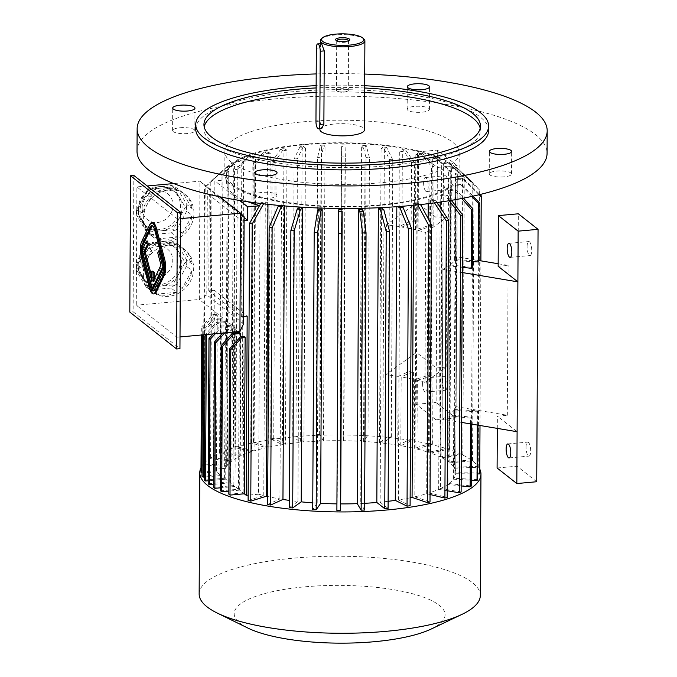 <?xml version="1.0" encoding="UTF-8"?>
<svg xmlns="http://www.w3.org/2000/svg" width="677" height="677" viewBox="0 0 677 677"><rect width="100%" height="100%" fill="white"/><g stroke="black" fill="none" stroke-linecap="round" stroke-linejoin="round"><path stroke-width="0.51" stroke-dasharray="3.38 2.54" d="M199.148 594.017A140.588 38.513 -179.7 0 1 339.939 556.24A140.588 38.513 -179.7 0 1 480.323 595.489M201.001 467.689A140.588 38.513 -179.7 0 1 293.936 436.851A140.588 38.513 -179.7 0 1 479.807 469.195M247.841 628.036A105.443 28.883 -179.7 0 1 240.107 623.322A105.443 28.883 -179.7 0 1 349.146 585.546A105.443 28.883 -179.7 0 1 431.274 628.992M142.492 249.339A8.784 2.801 -95.2 0 0 142.602 252.064M153.704 290.78A8.784 2.801 -95.2 0 0 154.271 290.907A8.784 2.801 -95.2 0 0 155.49 289.748L163.826 272.306A8.784 2.801 -95.2 0 0 163.893 260.357L155.803 229.994A8.784 2.801 -95.2 0 0 152.926 225.602A8.784 2.801 -95.2 0 0 152.393 225.822M152.85 271.147L152.799 280.447L151.716 276.368M159.823 250.752L158.85 252.783L162.082 264.935L154.153 281.514L154.17 279.271M163.606 267.263L163.995 266.442L163.487 264.538M147.51 241.054L143.202 250.058L153.442 288.529M152.663 222.682A11.712 3.74 -95.2 0 0 151.03 224.222L142.695 241.664A11.712 3.74 -95.2 0 0 142.61 257.598L150.692 287.962A11.712 3.74 -95.2 0 0 154.534 293.818M504.06 176.849A11.128 3.046 -179.7 0 1 489.877 174.911A11.128 3.046 -179.7 0 1 489.251 173.896A11.128 3.046 -179.7 0 1 500.396 170.909A11.128 3.046 -179.7 0 1 511.516 174.014A11.128 3.046 -179.7 0 1 504.06 176.849M428.803 108.337A11.128 3.046 -179.7 0 1 429.43 109.352A11.128 3.046 -179.7 0 1 421.974 112.196A11.128 3.046 -179.7 0 1 407.165 109.242A11.128 3.046 -179.7 0 1 416.44 106.281A11.128 3.046 -179.7 0 1 428.803 108.337M180.04 127.75A11.128 3.046 -179.7 0 1 194.223 129.688A11.128 3.046 -179.7 0 1 194.849 130.703A11.128 3.046 -179.7 0 1 183.704 133.699A11.128 3.046 -179.7 0 1 172.593 130.593A11.128 3.046 -179.7 0 1 180.04 127.75M364.649 88.002A138.243 37.87 0.3 0 0 316.125 87.942M204.183 126.794A138.243 37.87 0.3 0 0 203.921 129.045A138.243 37.87 0.3 0 0 341.97 167.634A138.243 37.87 0.3 0 0 480.416 130.492A138.243 37.87 0.3 0 0 480.179 128.232M364.624 92.504A138.243 37.87 0.3 0 0 316.108 92.444M364.658 85.725A146.444 40.121 0.3 0 0 316.142 85.657M195.721 129.002A146.444 40.121 -179.7 0 1 342.376 89.652A146.444 40.121 -179.7 0 1 488.616 130.534M319.908 129.645A22.256 6.101 -179.7 0 1 334.819 123.976A22.256 6.101 -179.7 0 1 364.429 129.882M347.961 89.821A5.924 1.625 -179.7 0 1 348.291 90.363A5.924 1.625 -179.7 0 1 346.666 91.471A5.924 1.625 -179.7 0 1 338.068 91.42A5.924 1.625 -179.7 0 1 336.791 90.836A5.924 1.625 -179.7 0 1 336.452 90.303A5.924 1.625 -179.7 0 1 341.386 88.729A5.924 1.625 -179.7 0 1 347.961 89.821M321.304 38.902A22.256 6.101 -179.7 0 1 342.664 34.654A22.256 6.101 -179.7 0 1 363.981 39.131M321.118 43.59L320.399 47.839L320.009 121.073L321.177 128.3L321.795 128.495M336.723 40.671A5.924 1.625 0.3 0 0 336.714 40.722A5.924 1.625 0.3 0 0 336.96 41.187A5.924 1.625 0.3 0 0 342.63 42.372A5.924 1.625 0.3 0 0 348.308 41.246A5.924 1.625 0.3 0 0 348.553 40.781A5.924 1.625 0.3 0 0 348.553 40.73M316.201 73.928A205.029 56.166 -179.7 0 1 364.717 74.055M137.025 151.225A205.029 56.166 -179.7 0 1 274.337 98.96A205.029 56.166 -179.7 0 1 547.075 153.374M255.297 196.262A11.128 3.046 -179.7 0 1 254.679 195.247A11.128 3.046 -179.7 0 1 262.126 192.412A11.128 3.046 -179.7 0 1 276.935 195.365A11.128 3.046 -179.7 0 1 267.66 198.319A11.128 3.046 -179.7 0 1 255.297 196.262M231.466 162.37A117.155 32.09 -179.7 0 1 224.891 151.69A117.155 32.09 -179.7 0 1 342.215 120.21A117.155 32.09 -179.7 0 1 459.209 152.917A117.155 32.09 -179.7 0 1 361.594 184.042A117.155 32.09 -179.7 0 1 231.466 162.37M148.745 244.346L160.872 243.246A22.265 20.2 128.2 0 0 142.627 255.601L148.576 243.813L151.986 242.484L157.403 246.75L176.748 244.989A26.657 24.186 128.2 0 0 157.403 246.75M136.5 266.865L142.627 255.601A22.265 20.2 128.2 0 0 139.75 266.569A22.265 20.2 128.2 0 0 142.508 277.011L136.5 266.865L135.874 267.161L136.61 264.242L142.026 268.507L151.783 250.558A26.657 24.186 128.2 0 0 142.026 268.507M148.517 287.166L142.508 277.011A22.265 20.2 128.2 0 0 146.985 282.14A22.265 20.2 128.2 0 0 160.652 286.066L148.517 287.166L148.339 288.216L146.156 287.023L151.572 291.288L141.992 275.099A26.657 24.186 128.2 0 0 150.463 290.467A26.657 24.186 128.2 0 0 151.572 291.288M172.779 284.958L160.652 286.066A22.265 20.2 128.2 0 0 178.906 273.703L172.779 284.958L173.498 285.922L171.086 288.047L176.502 292.312L157.157 294.072A26.657 24.186 128.2 0 0 176.502 292.312M185.024 262.448L178.906 273.703A22.265 20.2 128.2 0 0 179.016 252.293L185.024 262.448L186.192 262.574L186.471 266.289L191.887 270.555L182.121 288.504A26.657 24.186 128.2 0 0 191.887 270.555M186.471 266.289L176.705 284.238L182.121 288.504M176.705 284.238L173.498 285.922M171.086 288.047L151.741 289.807L157.157 294.072M151.741 289.807L148.339 288.216M176.748 244.989L171.332 240.724L176.917 243.508L186.505 259.697L191.921 263.962A26.657 24.186 128.2 0 0 183.45 248.594A26.657 24.186 128.2 0 0 182.333 247.774L191.921 263.962M176.917 243.508L182.333 247.774M186.505 259.697L186.192 262.574M173.007 242.138L179.016 252.293A22.265 20.2 128.2 0 0 174.539 247.164A22.265 20.2 128.2 0 0 160.872 243.246L173.007 242.138L173.727 241.52M171.332 240.724L151.986 242.484M136.61 264.242L146.367 246.284L151.783 250.558M146.367 246.284L148.576 243.813M146.156 287.023L136.568 270.834L141.992 275.099M136.568 270.834L135.874 267.161M185.312 207.238L179.193 218.493A22.265 20.2 128.2 0 0 179.303 197.083L185.312 207.238L186.48 207.365L186.759 211.08L192.175 215.345L182.409 233.294A26.657 24.186 128.2 0 0 192.175 215.345M173.295 186.928L179.303 197.083A22.265 20.2 128.2 0 0 174.827 191.955A22.265 20.2 128.2 0 0 161.168 188.037L173.295 186.928L174.014 186.31L177.205 188.299L182.629 192.564L192.209 208.753A26.657 24.186 128.2 0 0 183.738 193.385A26.657 24.186 128.2 0 0 182.629 192.564M149.033 189.137L161.168 188.037A22.265 20.2 128.2 0 0 142.915 200.392L148.864 188.604L152.274 187.267L157.699 191.54L177.044 189.78A26.657 24.186 128.2 0 0 157.699 191.54M136.788 211.656L142.915 200.392A22.265 20.2 128.2 0 0 140.037 211.359A22.265 20.2 128.2 0 0 142.796 221.802L136.788 211.656L136.17 211.943L136.898 209.032L142.314 213.297L152.071 195.34A26.657 24.186 128.2 0 0 142.314 213.297M148.813 231.957L142.796 221.802A22.265 20.2 128.2 0 0 147.281 226.93A22.265 20.2 128.2 0 0 160.94 230.857L148.813 231.957L148.627 232.998L146.444 231.813L151.86 236.078L142.28 219.89A26.657 24.186 128.2 0 0 150.751 235.257A26.657 24.186 128.2 0 0 151.86 236.078M177.205 188.299L186.793 204.488L192.209 208.753M186.793 204.488L186.48 207.365M152.274 187.267L171.619 185.506L177.044 189.78M171.619 185.506L174.014 186.31M186.759 211.08L176.993 229.029L182.409 233.294M176.993 229.029L171.374 232.837L176.79 237.102L157.445 238.863A26.657 24.186 128.2 0 0 176.79 237.102M173.075 229.748L160.94 230.857A22.265 20.2 128.2 0 0 179.193 218.493L173.075 229.748L173.786 230.713M171.374 232.837L152.029 234.597L157.445 238.863M152.029 234.597L148.627 232.998M146.444 231.813L136.864 215.616L142.28 219.89M136.864 215.616L136.17 211.943M136.898 209.032L146.655 191.075L152.071 195.34M146.655 191.075L148.864 188.604M177.518 218.916L136.889 186.911L136.272 305.217L176.9 337.222L177.518 218.916L180.632 218.629M219.737 196.787L199.918 181.174L173.735 183.552M147.188 185.972L136.889 186.911M180.006 336.943L176.9 337.222M243.551 323.826L206.79 294.867L207.357 187.825L199.918 181.174L199.3 299.479L136.272 305.217M206.79 294.867L199.3 299.479L239.929 331.485M168.641 245.116A26.657 24.186 128.2 0 0 143.346 273.043A26.657 24.186 128.2 0 0 152.012 291.685A26.657 24.186 128.2 0 0 187.504 285.711A26.657 24.186 128.2 0 0 184.999 249.813A26.657 24.186 128.2 0 0 168.641 245.116M168.658 241.173A26.657 24.186 128.2 0 0 192.336 222.301A26.657 24.186 128.2 0 0 185.286 194.604A26.657 24.186 128.2 0 0 158.41 193.199A26.657 24.186 128.2 0 0 143.634 217.833A26.657 24.186 128.2 0 0 152.3 236.476A26.657 24.186 128.2 0 0 168.658 241.173M201.974 476.219L219.923 474.585L216.445 471.844L217.266 315.228L214.017 315.524L202.897 327.795L201.738 326.881L201.695 334.963M219.923 474.585L220.744 317.97L221.904 318.884L215.015 319.51L203.895 331.789L202.736 330.875L202.711 334.87M204.412 480.078L224.569 478.25L221.091 475.499L221.904 318.884M224.569 478.25L225.39 321.626L226.55 322.54L217.452 323.369L207.416 334.446M208.211 483.818L229.215 481.906L225.729 479.164L226.55 322.54M229.215 481.906L230.036 325.29L231.195 326.204L221.252 327.109L215.252 333.727M213.695 487.398L233.861 485.561L230.375 482.819L231.195 326.204M233.861 485.561L234.674 328.946L235.841 329.86L226.736 330.689L224.764 332.864M220.55 490.85L238.499 489.217L235.021 486.475L235.824 332.923M235.824 331.857L235.841 329.86M238.499 489.217L239.32 332.602M228.834 494.176L243.145 492.873L239.658 490.131L240.462 336.833M243.145 492.873L243.965 336.257M200.976 472.233L215.286 470.93L213.348 469.406L214.287 290.255L247.181 316.159M215.286 470.93L216.107 314.314L217.266 315.228M233.006 184.753A115.403 31.616 -179.7 0 1 226.533 174.234A115.403 31.616 -179.7 0 1 321.82 143.609A115.403 31.616 -179.7 0 1 450.264 164.469A115.403 31.616 -179.7 0 1 457.33 175.436A115.403 31.616 -179.7 0 1 361.179 206.096A115.403 31.616 -179.7 0 1 233.006 184.753M247.9 201.738A115.403 31.616 -179.7 0 1 226.49 183.247A115.403 31.616 -179.7 0 1 227.176 179.837L225.669 468.289A115.403 31.616 -179.7 0 1 226.677 466.343L228.217 172.263A115.403 31.616 -179.7 0 1 228.868 171.323L227.328 465.404A115.403 31.616 -179.7 0 1 231.83 461.037L233.37 166.965A115.403 31.616 -179.7 0 1 234.606 166.068L233.074 460.148A115.403 31.616 -179.7 0 1 240.276 456.078L241.816 161.998A115.403 31.616 -179.7 0 1 243.61 161.185L242.07 455.266A115.403 31.616 -179.7 0 1 251.768 451.618L253.308 157.538A115.403 31.616 -179.7 0 1 255.601 156.819L254.061 450.899A115.403 31.616 -179.7 0 1 265.951 447.776L267.491 153.696A115.403 31.616 -179.7 0 1 270.216 153.095L268.676 447.175A115.403 31.616 -179.7 0 1 282.402 444.679L283.942 150.599A115.403 31.616 -179.7 0 1 287.006 150.15L285.466 444.23A115.403 31.616 -179.7 0 1 300.605 442.428L302.145 148.348A115.403 31.616 -179.7 0 1 305.462 148.043L303.922 442.123A115.403 31.616 -179.7 0 1 320.018 441.082L316.142 434.566A139.42 38.191 -179.7 0 1 319.612 434.431L323.488 440.939A115.403 31.616 -179.7 0 1 340.057 440.685L340.353 434.101A139.42 38.191 -179.7 0 1 343.865 434.135L343.569 440.71A115.403 31.616 -179.7 0 1 360.096 441.243L364.565 434.803A139.42 38.191 -179.7 0 1 368.017 434.998L363.549 441.438A115.403 31.616 -179.7 0 1 379.543 442.75L388.039 436.64A139.42 38.191 -179.7 0 1 391.323 436.995L382.827 443.105A115.403 31.616 -179.7 0 1 397.797 445.153L398.161 376.42A115.403 31.616 0.3 0 0 385.653 374.66L416.49 352.463L436.225 368.009L446.177 367.103L424.97 382.37A115.403 31.616 0.3 0 0 417.328 380.288L416.973 449.02A115.403 31.616 -179.7 0 1 428.566 452.338L430.107 158.257A115.403 31.616 -179.7 0 1 432.332 159.01L430.792 453.091A115.403 31.616 -179.7 0 1 440.152 456.899L441.692 162.819A115.403 31.616 -179.7 0 1 443.41 163.665L441.869 457.745A115.403 31.616 -179.7 0 1 448.707 461.926L450.247 167.845A115.403 31.616 -179.7 0 1 451.407 168.759L457.491 168.209A121.843 33.376 0.3 0 0 456.323 167.295L450.247 167.845M424.97 382.37L425.757 232.507A115.403 31.616 0.3 0 0 418.115 230.434L418.513 154.94L422.71 153.628A121.843 33.376 0.3 0 0 420.053 152.985L415.847 154.305A115.403 31.616 -179.7 0 1 418.513 154.94M418.115 230.434L433.779 225.526A139.42 38.191 0.3 0 0 431.122 224.882L415.45 229.791L415.847 154.305M415.45 229.791A115.403 31.616 0.3 0 0 401.96 227.074L402.358 151.58A115.403 31.616 0.3 0 0 399.337 151.073L402.629 149.575L411.514 162.378L411.21 220.964L398.939 226.567L399.337 151.073M398.939 226.567A115.403 31.616 0.3 0 0 386.432 224.806L417.277 202.609L437.012 218.155L446.964 217.249L425.757 232.507M385.653 374.66L386.432 224.806M382.827 443.105L384.367 149.025A115.403 31.616 0.3 0 0 381.083 148.669L383.36 147.027L389.487 159.459L388.039 436.64M379.543 442.75L381.083 148.669M363.549 441.438L365.089 147.358A115.403 31.616 0.3 0 0 361.636 147.163L362.838 145.437L366.012 157.623L364.565 434.803M360.096 441.243L361.636 147.163M343.569 440.71L345.109 146.63A115.403 31.616 0.3 0 0 341.597 146.604L340.353 434.101M340.057 440.685L341.597 146.604M323.488 440.939L325.028 146.858A115.403 31.616 0.3 0 0 321.558 147.002L320.517 145.25L317.598 157.386L316.142 434.566M320.018 441.082L321.558 147.002M248.112 500.481L263.776 495.572A115.403 31.616 -179.7 0 1 258.563 494.193L260.07 205.749A115.403 31.616 -179.7 0 1 259.545 205.596M263.776 495.572L265.316 201.492A115.403 31.616 0.3 0 0 267.982 202.135L263.581 203.811M267.974 204.31L267.982 202.135M267.66 504.534L279.931 498.932A115.403 31.616 -179.7 0 1 267.703 496.503M279.931 498.932L281.471 204.852A115.403 31.616 0.3 0 0 284.492 205.359L283.443 205.842M284.492 205.926L284.492 205.359M299.462 207.407L297.922 501.488A115.403 31.616 -179.7 0 1 289.46 500.421M318.74 209.075L317.2 503.155A115.403 31.616 -179.7 0 1 312.766 502.859M338.72 209.802L337.18 503.883A115.403 31.616 -179.7 0 1 336.918 503.874M364.641 503.316A115.403 31.616 -179.7 0 1 360.731 503.51L362.271 209.43M388.116 501.31A115.403 31.616 -179.7 0 1 380.144 502.165L381.684 208.084M396.824 206.688L396.824 206.29A115.403 31.616 0.3 0 0 399.895 205.833L401.004 206.375M410.144 497.815A115.403 31.616 -179.7 0 1 398.355 499.914L399.895 205.833M413.605 205.283L413.613 203.337A115.403 31.616 0.3 0 0 416.338 202.736L420.645 204.556M430.047 494.506L426.688 493.694A115.403 31.616 -179.7 0 1 414.798 496.816L416.338 202.736M426.688 493.694L428.126 218.569M428.211 203.684L428.228 199.613A115.403 31.616 0.3 0 0 430.521 198.894L435.404 200.07L437.029 202.533M447.226 490.766L438.679 489.327A115.403 31.616 -179.7 0 1 428.981 492.974L430.521 198.894M438.679 489.327L440.152 207.289M440.185 202.093L440.219 195.247A115.403 31.616 0.3 0 0 442.013 194.434L447.556 195.357L451.407 200.341M461.155 485.908L447.683 484.444A115.403 31.616 -179.7 0 1 440.473 488.515L442.013 194.434M447.683 484.444L448.039 415.712A115.403 31.616 0.3 0 1 442.132 419.148L442.91 269.294A115.403 31.616 0.3 0 0 448.826 265.858L449.223 190.364A115.403 31.616 0.3 0 0 450.467 189.475L456.493 190.127L463.5 198.141M478.825 261L455.223 259.663L455.613 184.169A115.403 31.616 -179.7 0 1 454.961 185.109L454.563 260.603A115.403 31.616 0.3 0 1 450.07 264.961L450.467 189.475M455.223 259.663A115.403 31.616 0.3 0 0 456.552 256.769L478.825 260.501M451.407 168.759L449.866 462.84A115.403 31.616 -179.7 0 1 453.962 467.274L455.503 173.194A115.403 31.616 -179.7 0 1 456.07 174.141L454.529 468.222A115.403 31.616 -179.7 0 1 455.773 472.766L457.313 178.686A115.403 31.616 -179.7 0 1 457.313 178.821A115.403 31.616 -179.7 0 1 457.271 179.65L455.731 473.731A115.403 31.616 -179.7 0 1 454.072 478.25L454.436 409.517A115.403 31.616 0.3 0 0 455.773 406.623L456.552 256.769M400.818 445.661L401.182 376.928A115.403 31.616 0.3 0 1 414.662 379.653L414.307 448.386A115.403 31.616 -179.7 0 0 400.818 445.661L413.088 440.058L413.444 371.334L401.182 376.928M398.161 376.42L410.423 370.827A139.42 38.191 0.3 0 1 413.444 371.334M417.328 380.288L433.001 375.38A139.42 38.191 0.3 0 0 430.335 374.736L414.662 379.653M401.96 227.074L414.231 221.472A139.42 38.191 0.3 0 0 411.21 220.964M453.785 410.465L453.421 479.189A115.403 31.616 -179.7 0 1 448.927 483.556L449.283 414.823A115.403 31.616 0.3 0 0 453.785 410.465L477.387 411.802A139.42 38.191 0.3 0 0 478.038 410.854L454.436 409.517M455.773 406.623L507.318 415.263L497.367 416.169L517.101 431.714M461.486 422.397L442.132 419.148M470.481 423.904L470.507 418.149L448.039 415.712M470.507 418.149A139.42 38.191 0.3 0 0 471.751 417.26L449.283 414.823M454.563 260.603L472.563 261.627M450.07 264.961L472.538 267.398M462.298 267.322L448.826 265.858M462.273 272.535L442.91 269.294M498.162 263.742L508.105 265.409L498.154 266.315M244.109 217.579L214.787 194.485L214.863 180.962L239.607 200.46M437.012 218.155L437.274 167.447L417.54 151.91L416.22 404.296L435.954 419.842L436.225 368.009M435.954 419.842L455.858 418.031L457.187 165.637L437.452 150.091L436.123 402.485L455.858 418.031M437.274 167.447L457.187 165.637M446.177 367.103L446.964 217.249M422.55 383.258A7.032 2.243 -95.2 0 0 425.511 392.085A7.032 2.243 -95.2 0 0 427.102 384.883A7.032 2.243 -95.2 0 0 424.234 378.088A7.032 2.243 -95.2 0 0 422.55 383.258M417.54 151.91L437.452 150.091M416.22 404.296L436.123 402.485M423.599 182.697A7.032 2.243 -95.2 0 0 426.561 191.532A7.032 2.243 -95.2 0 0 428.152 184.322A7.032 2.243 -95.2 0 0 425.283 177.526A7.032 2.243 -95.2 0 0 423.599 182.697M442.453 381.447A7.032 2.243 84.8 0 1 444.137 376.277A7.032 2.243 84.8 0 1 447.006 383.072A7.032 2.243 84.8 0 1 445.415 390.274A7.032 2.243 84.8 0 1 442.453 381.447M443.503 180.886A7.032 2.243 84.8 0 1 445.187 175.715A7.032 2.243 84.8 0 1 448.056 182.511A7.032 2.243 84.8 0 1 446.465 189.712A7.032 2.243 84.8 0 1 443.503 180.886M227.328 465.404L203.726 464.067A139.42 38.191 0.3 0 0 203.075 465.006L226.677 466.343M233.074 460.148L210.606 457.711A139.42 38.191 0.3 0 0 209.362 458.608L231.83 461.037M242.07 455.266L221.421 451.804A139.42 38.191 0.3 0 0 219.627 452.617L240.276 456.078M254.061 450.899L235.858 446.515A139.42 38.191 0.3 0 0 233.565 447.235L251.768 451.618M268.676 447.175L253.469 442.013A139.42 38.191 0.3 0 0 250.744 442.606L265.951 447.776M285.466 444.23L273.711 438.434A139.42 38.191 0.3 0 0 270.648 438.891L282.402 444.679M303.922 442.123L295.993 435.878A139.42 38.191 0.3 0 0 292.676 436.183L300.605 442.428M397.797 445.153L410.067 439.559A139.42 38.191 -179.7 0 1 413.088 440.058M416.973 449.02L432.637 444.112A139.42 38.191 0.3 0 0 429.971 443.469L414.307 448.386M430.792 453.091L449.384 449.012A139.42 38.191 0.3 0 0 447.158 448.259L428.566 452.338M441.869 457.745L462.823 454.631A139.42 38.191 0.3 0 0 461.105 453.776L440.152 456.899M449.866 462.84L472.538 460.775A139.42 38.191 0.3 0 0 471.378 459.861L448.707 461.926M454.529 468.222L478.233 467.274A139.42 38.191 0.3 0 0 477.666 466.326L453.962 467.274M479.79 472.969L455.773 472.766M455.731 473.731L477.708 473.908M477.674 479.587L454.072 478.25M453.421 479.189L471.42 480.213M448.927 483.556L471.387 485.984M440.473 488.515L461.122 491.976M428.981 492.974L447.184 497.358M414.798 496.816L430.005 501.987M398.355 499.914L410.101 505.711M380.144 502.165L388.082 508.41M364.607 510.026L360.731 503.51M337.18 503.883L336.884 510.458M317.2 503.155L312.732 509.595M297.922 501.488L289.426 507.598M258.563 494.193L248.137 495.141M239.658 490.131L228.851 491.121M235.021 486.475L220.567 487.795M230.375 482.819L213.712 484.334M225.729 479.164L208.228 480.755M221.091 475.499L204.429 477.023M216.445 471.844L201.991 473.028M225.669 468.289L213.348 469.406M303.237 144.353A117.155 32.09 -179.7 0 1 459.091 175.453A117.155 32.09 -179.7 0 1 361.476 206.578A117.155 32.09 -179.7 0 1 231.348 184.897A117.155 32.09 -179.7 0 1 224.781 174.226A117.155 32.09 -179.7 0 1 303.237 144.353M507.318 415.263L508.105 265.409M497.307 428.397L497.367 416.169M497.096 468.002L517 466.191L518.32 213.797M536.734 481.736L517 466.191M526.037 447.285A7.032 2.243 84.8 0 1 527.721 442.115A7.032 2.243 84.8 0 1 530.683 450.941A7.032 2.243 84.8 0 1 528.991 456.112A7.032 2.243 84.8 0 1 526.037 447.285M527.087 246.724A7.032 2.243 84.8 0 1 528.771 241.554A7.032 2.243 84.8 0 1 531.733 250.38A7.032 2.243 84.8 0 1 530.049 255.551A7.032 2.243 84.8 0 1 527.087 246.724M227.176 179.837L214.863 180.962M208.761 290.755L241.647 316.667L242.154 220.897L209.261 194.984L208.761 290.755L214.287 290.255M209.261 194.984L214.787 194.485M260.07 205.749L259.426 205.808M242.154 220.897L244.092 220.719M241.647 316.667L243.593 316.489M279.99 205.529L281.471 204.852M397.543 206.637L396.824 206.29M417.777 204.86L413.613 203.337M417.701 204.716A121.843 33.376 0.3 0 0 420.417 204.124M434.49 202.88L433.111 200.79L428.228 199.613M433.111 200.79A121.843 33.376 0.3 0 0 435.404 200.07M449.249 200.697L445.762 196.178L440.219 195.247M445.762 196.178A121.843 33.376 0.3 0 0 447.556 195.357M461.773 198.471L455.249 191.016L449.223 190.364M455.249 191.016A121.843 33.376 0.3 0 0 456.493 190.127M471.717 424.107L471.751 417.26M477.31 425.046L477.387 411.802M477.962 425.156L478.038 410.854M471.81 196.415L461.291 185.473A121.843 33.376 0.3 0 0 461.951 184.525L455.613 184.169M461.951 184.525L473.096 196.127M454.961 185.109L461.291 185.473M480.898 260.848L480.001 425.494M479.13 194.731L463.711 179.701A121.843 33.376 0.3 0 0 463.753 178.736L457.313 178.686M463.753 178.736L479.951 194.527M457.271 179.65L463.711 179.701M477.666 466.326L479.121 189.145A139.42 38.191 0.3 0 1 479.688 190.102L462.433 173.887A121.843 33.376 0.3 0 0 461.866 172.94L455.503 173.194M478.233 467.274L479.688 190.102M461.866 172.94L479.121 189.145M456.07 174.141L462.433 173.887M471.378 459.861L472.825 182.68A139.42 38.191 0.3 0 1 473.985 183.602L457.491 168.209M472.538 460.775L473.985 183.602M456.323 167.295L472.825 182.68M461.105 453.776L462.552 176.604A139.42 38.191 0.3 0 1 464.27 177.45L449.029 162.827A121.843 33.376 0.3 0 0 447.311 161.981L441.692 162.819M462.823 454.631L464.27 177.45M447.311 161.981L462.552 176.604M443.41 163.665L449.029 162.827M447.158 448.259L448.614 171.078A139.42 38.191 0.3 0 1 450.84 171.84L437.325 157.919A121.843 33.376 0.3 0 0 435.099 157.166L430.107 158.257M449.384 449.012L450.84 171.84M435.099 157.166L448.614 171.078M432.332 159.01L437.325 157.919M432.637 444.112L433.001 375.38M429.971 443.469L430.335 374.736M431.122 224.882L431.427 166.288A139.42 38.191 0.3 0 1 434.092 166.931L422.71 153.628M433.779 225.526L434.092 166.931M420.053 152.985L431.427 166.288M410.067 439.559L410.423 370.827M414.231 221.472L414.536 162.886A139.42 38.191 0.3 0 0 411.514 162.378M414.536 162.886L405.65 150.074L402.358 151.58M405.65 150.074A121.843 33.376 0.3 0 0 402.629 149.575M391.323 436.995L392.778 159.814A139.42 38.191 0.3 0 0 389.487 159.459M392.778 159.814L386.652 147.383L384.367 149.025M386.652 147.383A121.843 33.376 0.3 0 0 383.36 147.027M368.017 434.998L369.464 157.817A139.42 38.191 0.3 0 0 366.012 157.623M369.464 157.817L366.291 145.631L365.089 147.358M366.291 145.631A121.843 33.376 0.3 0 0 362.838 145.437M343.865 434.135L345.321 156.954A139.42 38.191 0.3 0 0 341.809 156.929M345.321 156.954L345.109 146.63M345.185 144.87A121.843 33.376 0.3 0 0 341.673 144.836M319.612 434.431L321.067 157.25A139.42 38.191 0.3 0 0 317.598 157.386M321.067 157.25L323.987 145.115L325.028 146.858M323.987 145.115A121.843 33.376 0.3 0 0 320.517 145.25M292.676 436.183L294.123 159.002A139.42 38.191 0.3 0 1 297.44 158.697L303.338 146.367A121.843 33.376 0.3 0 0 300.021 146.672L302.145 148.348M295.993 435.878L297.44 158.697M300.021 146.672L294.123 159.002M305.462 148.043L303.338 146.367M270.648 438.891L272.103 161.71A139.42 38.191 0.3 0 1 275.167 161.253L283.849 148.593A121.843 33.376 0.3 0 0 280.786 149.05L283.942 150.599M273.711 438.434L275.167 161.253M280.786 149.05L272.103 161.71M287.006 150.15L283.849 148.593M250.744 442.606L252.199 165.433A139.42 38.191 0.3 0 1 254.916 164.833L266.137 151.716A121.843 33.376 0.3 0 0 263.412 152.308L267.491 153.696M253.469 442.013L254.916 164.833M263.412 152.308L252.199 165.433M270.216 153.095L266.137 151.716M233.565 447.235L235.012 170.054A139.42 38.191 0.3 0 1 237.305 169.335L250.718 155.642A121.843 33.376 0.3 0 0 248.425 156.362L253.308 157.538M235.858 446.515L237.305 169.335M248.425 156.362L235.012 170.054M255.601 156.819L250.718 155.642M219.627 452.617L221.074 175.445A139.42 38.191 0.3 0 1 222.877 174.624L238.076 160.254A121.843 33.376 0.3 0 0 236.273 161.075L241.816 161.998M221.421 451.804L222.877 174.624M236.273 161.075L221.074 175.445M243.61 161.185L238.076 160.254M209.362 458.608L210.809 181.428A139.42 38.191 0.3 0 1 212.053 180.531L228.581 165.416A121.843 33.376 0.3 0 0 227.337 166.305L233.37 166.965M210.606 457.711L212.053 180.531M227.337 166.305L210.809 181.428M234.606 166.068L228.581 165.416M260.747 203.464L261.119 202.804L265.316 201.492M261.119 202.804A121.843 33.376 0.3 0 0 263.785 203.447M203.075 465.006L204.522 187.825A139.42 38.191 0.3 0 1 205.182 186.886L222.538 170.959A121.843 33.376 0.3 0 0 221.878 171.907L228.217 172.263M203.726 464.067L205.182 186.886M221.878 171.907L204.522 187.825M228.868 171.323L222.538 170.959M203.879 334.768L203.895 331.789M220.744 317.97L213.847 318.596L202.736 330.875M213.847 318.596L215.015 319.51M225.39 321.626L216.285 322.455L205.249 334.641M216.285 322.455L217.452 323.369M230.036 325.29L220.093 326.196L213.086 333.93M220.093 326.196L221.252 327.109M234.674 328.946L225.576 329.775L222.598 333.067M225.576 329.775L226.736 330.689M202.135 473.147L202.897 327.795M216.107 314.314L212.857 314.61L201.738 326.881M212.857 314.61L214.017 315.524M207.357 187.825L244.118 216.784M133.843 175.453L133.124 311.792L129.806 312.097M133.124 311.792L179.947 348.672M142.094 250.16L143.202 250.058M157.741 252.885L158.85 252.783M160.974 265.037L162.082 264.935M153.053 281.615L154.153 281.514M151.699 280.549L152.799 280.447M320.009 121.073L315.956 121.445M320.399 47.839L316.337 48.202M138.489 210.141A22.265 20.2 128.2 0 0 145.733 225.712A22.265 20.2 128.2 0 0 175.368 220.719A22.265 20.2 128.2 0 0 173.278 190.736A22.265 20.2 128.2 0 0 150.836 189.568A22.265 20.2 128.2 0 0 138.489 210.141M142.085 208.11A16.4 14.886 128.2 0 0 165.239 219.661A16.4 14.886 128.2 0 0 165.383 192.336A16.4 14.886 128.2 0 0 142.085 208.11M138.201 265.35A22.265 20.2 128.2 0 0 145.437 280.921A22.265 20.2 128.2 0 0 175.081 275.937A22.265 20.2 128.2 0 0 172.99 245.946A22.265 20.2 128.2 0 0 150.548 244.778A22.265 20.2 128.2 0 0 138.201 265.35M141.798 263.319A16.4 14.886 128.2 0 0 164.951 274.87A16.4 14.886 128.2 0 0 165.095 247.545A16.4 14.886 128.2 0 0 141.798 263.319M141.501 257.7L142.61 257.598M141.586 241.765L142.695 241.664M149.592 288.063L150.692 287.962M149.922 224.324L151.03 224.222M154.703 230.087L155.803 229.994M162.785 260.459L163.893 260.357M162.725 272.408L163.826 272.306M154.39 289.849L155.49 289.748M511.516 174.014L511.634 151.479M489.251 173.896L489.369 151.36M429.43 109.352L429.548 86.817M407.165 109.242L407.283 86.707M194.849 130.703L194.968 108.168M172.593 130.593L172.711 108.058M203.946 124.534L203.921 129.045M480.433 125.981L480.416 130.492M336.714 40.722L336.452 90.303M348.553 40.781L348.291 90.363M320.356 43.658L319.916 128.664M348.308 41.246L349.434 40.214M336.96 41.187L335.843 40.146M338.068 91.42L342.359 92.69L346.666 91.471M457.313 178.821L457.33 175.436M226.49 183.247L226.533 174.234M224.891 151.69L224.781 174.226M459.209 152.917L459.091 175.453M510.136 257.362L530.049 255.551M508.867 243.365L528.771 241.554M509.087 457.923L528.991 456.112M507.818 443.926L527.721 442.115M426.561 191.532L446.465 189.712M425.283 177.526L445.187 175.715M425.511 392.085L445.415 390.274M424.234 378.088L444.137 376.277M150.751 235.257L152.3 236.476M183.738 193.385L185.286 194.604M174.827 191.955L173.278 190.736C160.254 179.49 137.38 192.166 138.167 209.599C138.243 216.234 140.765 221.599 145.733 225.712L147.281 226.93M150.463 290.467L152.012 291.685M183.45 248.594L184.999 249.813M174.539 247.164L172.99 245.946C159.967 234.699 137.093 247.376 137.871 264.817C137.956 271.443 140.477 276.808 145.437 280.921L146.985 282.14M276.935 195.365L277.054 172.83M254.679 195.247L254.789 172.711M151.817 225.695L152.926 225.602M153.163 291L154.271 290.907"/><path stroke-width="1.02" d="M479.807 469.195A140.588 38.513 -179.7 0 1 480.958 474.162L480.323 595.489A140.588 38.513 -179.7 0 1 461.926 614.386A140.588 38.513 -179.7 0 1 339.532 633.266A140.588 38.513 -179.7 0 1 217.351 613.108A140.588 38.513 -179.7 0 1 207.035 606.829A140.588 38.513 -179.7 0 1 199.148 594.017L199.783 472.69A140.588 38.513 -179.7 0 1 201.001 467.689M480.958 474.162A140.588 38.513 -179.7 0 1 363.82 511.507A140.588 38.513 -179.7 0 1 207.67 485.502A140.588 38.513 -179.7 0 1 199.783 472.69M461.926 614.386L431.274 628.992A105.443 28.883 -179.7 0 1 339.482 643.15A105.443 28.883 -179.7 0 1 247.841 628.036L217.351 613.108M152.393 225.822A8.784 2.801 -95.2 0 0 151.699 226.761L143.372 244.194A8.784 2.801 -95.2 0 0 142.492 249.339M142.602 252.064A8.784 2.801 -95.2 0 0 143.304 256.143L151.386 286.515A8.784 2.801 -95.2 0 0 153.704 290.78M151.716 276.368L145.115 251.573L148.449 244.592L147.51 241.054L146.401 241.156L142.094 250.16L152.333 288.63L153.442 288.529L163.606 267.263M154.17 279.271L154.204 272.213L152.85 271.147L151.741 271.249L151.699 280.549L144.006 251.666L145.115 251.573M163.487 264.538L159.823 250.752L158.714 250.854L157.741 252.885L160.974 265.037L153.053 281.615L153.095 272.315L154.204 272.213M129.806 312.097L176.629 348.977L177.34 212.637L130.526 175.758L129.806 312.097M153.425 293.92L154.534 293.818A11.712 3.74 -95.2 0 0 156.167 292.278L164.503 274.837A11.712 3.74 -95.2 0 0 164.587 258.902L156.497 228.538A11.712 3.74 -95.2 0 0 152.663 222.682L151.555 222.784A11.712 3.74 -95.2 0 0 149.922 224.324L141.586 241.765A11.712 3.74 -95.2 0 0 141.501 257.7L149.592 288.063A11.712 3.74 -95.2 0 0 153.425 293.92A11.712 3.74 -95.2 0 0 155.058 292.379L163.394 274.938A11.712 3.74 -95.2 0 0 163.479 259.003L155.397 228.64A11.712 3.74 -95.2 0 0 151.555 222.784M489.996 152.376A11.128 3.046 0.3 0 0 502.359 154.432A11.128 3.046 0.3 0 0 511.634 151.479A11.128 3.046 0.3 0 0 500.515 148.373A11.128 3.046 0.3 0 0 489.369 151.36A11.128 3.046 0.3 0 0 489.996 152.376M422.093 89.66A11.128 3.046 0.3 0 0 429.548 86.817A11.128 3.046 0.3 0 0 418.428 83.711A11.128 3.046 0.3 0 0 407.283 86.707A11.128 3.046 0.3 0 0 422.093 89.66M194.341 107.152A11.128 3.046 0.3 0 0 181.978 105.096A11.128 3.046 0.3 0 0 172.711 108.058A11.128 3.046 0.3 0 0 183.822 111.163A11.128 3.046 0.3 0 0 194.968 108.168A11.128 3.046 0.3 0 0 194.341 107.152M316.125 87.942A138.243 37.87 0.3 0 0 296.534 89.296A138.243 37.87 0.3 0 0 203.946 124.534A138.243 37.87 0.3 0 0 341.995 163.132A138.243 37.87 0.3 0 0 480.433 125.981A138.243 37.87 0.3 0 0 364.649 88.002M316.108 92.444A138.243 37.87 0.3 0 0 296.509 93.798A138.243 37.87 0.3 0 0 204.183 126.794M480.179 128.232A138.243 37.87 0.3 0 0 364.624 92.504M316.142 85.657A146.444 40.121 0.3 0 0 293.826 87.155A146.444 40.121 0.3 0 0 195.746 124.492A146.444 40.121 0.3 0 0 203.963 137.837A146.444 40.121 0.3 0 0 366.621 164.934A146.444 40.121 0.3 0 0 488.633 126.024A146.444 40.121 0.3 0 0 364.658 85.725M488.633 126.024L488.616 130.534A146.444 40.121 -179.7 0 1 366.595 169.436A146.444 40.121 -179.7 0 1 203.946 142.348A146.444 40.121 -179.7 0 1 195.721 129.002L195.746 124.492M362.864 38.09A21.089 5.78 -179.7 0 1 349.112 45.156A21.089 5.78 -179.7 0 1 322.734 41.441A21.089 5.78 -179.7 0 1 322.438 37.878A21.089 5.78 -179.7 0 1 342.672 33.85A21.089 5.78 -179.7 0 1 362.864 38.09L363.981 39.131A22.256 6.101 -179.7 0 1 364.895 40.874L364.429 129.882A22.256 6.101 -179.7 0 1 345.879 135.798A22.256 6.101 -179.7 0 1 321.16 131.676A22.256 6.101 -179.7 0 1 319.908 129.645L319.916 128.664M364.895 40.874A22.256 6.101 -179.7 0 1 346.345 46.781A22.256 6.101 -179.7 0 1 321.626 42.668A22.256 6.101 -179.7 0 1 320.373 40.637A22.256 6.101 -179.7 0 1 321.304 38.902L322.438 37.878M318.418 128.799L321.795 128.495L323.877 124.119L324.266 50.885L321.617 43.793L317.741 43.895A5.856 1.87 -95.2 0 0 316.337 48.202L315.956 121.445A5.856 1.87 -95.2 0 0 318.418 128.799A5.856 1.87 -95.2 0 0 319.823 124.492L320.204 51.249A5.856 1.87 -95.2 0 0 317.741 43.895M340.303 37.785A7.092 1.946 -179.7 0 1 347.538 38.242A7.092 1.946 -179.7 0 1 349.434 40.214A7.092 1.946 -179.7 0 1 342.63 41.568A7.092 1.946 -179.7 0 1 335.843 40.146A7.092 1.946 -179.7 0 1 340.303 37.785M348.553 40.73A5.924 1.625 0.3 0 0 348.223 40.248A5.924 1.625 0.3 0 0 340.683 39.215A5.924 1.625 0.3 0 0 336.723 40.671M262.244 169.876A11.128 3.046 0.3 0 0 254.789 172.711A11.128 3.046 0.3 0 0 265.909 175.817A11.128 3.046 0.3 0 0 277.054 172.83A11.128 3.046 0.3 0 0 262.244 169.876M364.717 74.055A205.029 56.166 -179.7 0 1 547.194 130.839A205.029 56.166 -179.7 0 1 341.877 185.93A205.029 56.166 -179.7 0 1 137.143 128.689A205.029 56.166 -179.7 0 1 274.447 76.425A205.029 56.166 -179.7 0 1 316.201 73.928M547.194 130.839L547.075 153.374A205.029 56.166 -179.7 0 1 341.758 208.465A205.029 56.166 -179.7 0 1 137.025 151.225L137.143 128.689M219.737 196.787L240.547 213.179L244.118 216.784L243.551 323.826L239.929 331.485L240.547 213.179L180.632 218.629M173.735 183.552L147.188 185.972M239.929 331.485L180.006 336.943M235.824 332.923L235.824 331.857M221.311 345.507L232.423 333.228L239.32 332.602L240.479 333.516L233.582 334.142L222.471 346.421L221.311 345.507L220.55 490.85L221.709 491.764L222.471 346.421M240.462 336.833L240.479 333.516M229.596 348.833L240.716 336.554L243.965 336.257L245.125 337.171L241.875 337.468L230.764 349.747L229.596 348.833L228.834 494.176L230.002 495.09L230.764 349.747M243.593 316.489L247.181 316.159L246.242 495.319L244.304 493.795L245.125 337.171M259.545 205.596A115.403 31.616 -179.7 0 1 247.9 201.738M267.703 496.503A115.403 31.616 -179.7 0 1 266.442 496.207L267.974 204.31M289.46 500.421A115.403 31.616 -179.7 0 1 282.952 499.44L284.492 205.926M302.746 207.763A115.403 31.616 -179.7 0 1 299.462 207.407L297.178 209.049A121.843 33.376 0.3 0 0 300.47 209.405L302.746 207.763L301.206 501.843A115.403 31.616 -179.7 0 0 312.766 502.859M322.193 209.269A115.403 31.616 -179.7 0 1 318.74 209.075L317.538 210.801A121.843 33.376 0.3 0 0 320.991 210.996L322.193 209.269L320.653 503.349A115.403 31.616 -179.7 0 0 336.918 503.874M342.232 209.828A115.403 31.616 -179.7 0 1 338.72 209.802L338.644 211.562A121.843 33.376 0.3 0 0 342.156 211.596L340.692 503.908A115.403 31.616 -179.7 0 0 357.261 503.654L358.802 209.574L359.842 211.317A121.843 33.376 0.3 0 0 363.312 211.182L362.271 209.43A115.403 31.616 -179.7 0 1 358.802 209.574M376.827 502.469L378.367 208.389A115.403 31.616 0.3 0 0 381.684 208.084L383.817 209.76L389.529 231.238L388.082 508.41A139.42 38.191 -179.7 0 1 384.764 508.715L376.827 502.469A115.403 31.616 -179.7 0 1 364.641 503.316M401.004 206.375L403.043 207.382L411.557 228.53L410.101 505.711A139.42 38.191 -179.7 0 1 407.038 506.159L395.283 500.371A115.403 31.616 -179.7 0 1 388.116 501.31M395.283 500.371L396.824 206.688M420.417 204.124L431.461 224.806L430.005 501.987A139.42 38.191 -179.7 0 1 427.289 502.579L412.073 497.417A115.403 31.616 -179.7 0 1 410.144 497.815M412.073 497.417L413.605 205.283M428.126 218.569L428.211 203.684M440.152 207.289L440.185 202.093M498.416 215.608L518.15 231.153L538.054 229.342L518.32 213.797L498.416 215.608L498.154 266.315L517.888 281.86L517.101 431.714L461.486 422.397M472.563 261.627L478.165 261.94A139.42 38.191 0.3 0 0 478.825 261L479.13 202.406A139.42 38.191 0.3 0 1 478.478 203.354L471.81 196.415M462.298 267.322L471.294 268.295A139.42 38.191 0.3 0 0 472.538 267.398L472.842 208.812A139.42 38.191 0.3 0 1 471.598 209.701L461.773 198.471M518.15 231.153L517.888 281.86L462.273 272.535M478.825 260.501L498.162 263.742M239.607 200.46L247.748 206.866L247.68 220.389L244.109 217.579M477.708 473.908L479.748 473.925A139.42 38.191 0.3 0 0 479.79 473.028A139.42 38.191 0.3 0 0 479.79 472.969L479.79 473.028M471.42 480.213L477.023 480.535A139.42 38.191 0.3 0 0 477.674 479.587L477.962 425.156M471.717 424.107L471.387 485.984A139.42 38.191 -179.7 0 1 470.151 486.881L461.155 485.908M451.407 200.341L462.577 214.795L461.122 491.976A139.42 38.191 -179.7 0 1 459.328 492.788L447.226 490.766M437.029 202.533L448.639 220.177L447.184 497.358A139.42 38.191 -179.7 0 1 444.899 498.077L430.047 494.506M357.261 503.654L361.137 510.162A139.42 38.191 0.3 0 0 364.607 510.026L366.054 232.846A139.42 38.191 0.3 0 1 362.584 232.981L359.842 211.317M340.396 510.492L341.851 233.311A139.42 38.191 0.3 0 1 338.331 233.277L336.884 510.458A139.42 38.191 0.3 0 0 340.396 510.492L340.692 503.908M316.184 509.789L317.64 232.609A139.42 38.191 0.3 0 1 314.187 232.414L312.732 509.595A139.42 38.191 0.3 0 0 316.184 509.789L320.653 503.349M292.709 507.953L294.165 230.781A139.42 38.191 0.3 0 1 290.873 230.417L289.426 507.598A139.42 38.191 0.3 0 0 292.709 507.953L301.206 501.843M282.952 499.44L270.69 505.034A139.42 38.191 -179.7 0 1 267.66 504.534L269.116 227.354L278.179 206.358L279.99 205.529M266.442 496.207L250.778 501.124A139.42 38.191 -179.7 0 1 248.112 500.481L249.568 223.3A139.42 38.191 0.3 0 0 252.225 223.943L263.785 203.447M248.137 495.141L246.242 495.319M244.304 493.795L230.002 495.09M228.851 491.121L221.709 491.764M220.567 487.795L214.854 488.312L213.695 487.398L214.457 342.046L215.616 342.96L224.764 332.864M213.712 484.334L209.371 484.732L208.211 483.818L208.973 338.466L210.132 339.38L215.252 333.727M208.228 480.755L205.571 481L204.412 480.078L205.173 334.734L206.333 335.648L207.416 334.446M204.429 477.023L203.134 477.141L201.974 476.219L202.711 334.87M201.991 473.028L200.976 472.233L201.695 334.963M517.101 431.714L516.83 483.547L497.096 468.002L497.307 428.397M510.771 452.752A7.032 2.243 84.8 0 1 509.087 457.923A7.032 2.243 84.8 0 1 506.218 451.127A7.032 2.243 84.8 0 1 507.818 443.926A7.032 2.243 84.8 0 1 510.771 452.752M538.054 229.342L536.734 481.736L516.83 483.547M511.829 252.191A7.032 2.243 84.8 0 1 510.136 257.362A7.032 2.243 84.8 0 1 507.268 250.566A7.032 2.243 84.8 0 1 508.867 243.365A7.032 2.243 84.8 0 1 511.829 252.191M259.426 205.808L247.748 206.866M244.092 220.719L247.68 220.389M270.69 505.034L272.137 227.861A139.42 38.191 -179.7 0 1 269.116 227.354M283.443 205.842L281.2 206.857L272.137 227.861M281.2 206.857A121.843 33.376 -179.7 0 1 278.179 206.358M300.47 209.405L294.165 230.781M290.873 230.417L297.178 209.049M320.991 210.996L317.64 232.609M314.187 232.414L317.538 210.801M342.156 211.596L341.851 233.311M338.331 233.277L338.644 211.562M361.137 510.162L362.584 232.981M363.312 211.182L366.054 232.846M384.764 508.715L386.212 231.534A139.42 38.191 0.3 0 0 389.529 231.238M386.212 231.534L380.499 210.065L378.367 208.389M380.499 210.065A121.843 33.376 0.3 0 0 383.817 209.76M407.038 506.159L408.485 228.987A139.42 38.191 0.3 0 0 411.557 228.53M408.485 228.987L399.98 207.839L397.543 206.637M399.98 207.839A121.843 33.376 0.3 0 0 403.043 207.382M427.289 502.579L428.736 225.399A139.42 38.191 0.3 0 0 431.461 224.806M428.736 225.399L417.701 204.716M444.899 498.077L446.346 220.897A139.42 38.191 0.3 0 0 448.639 220.177M446.346 220.897L434.49 202.88M459.328 492.788L460.783 215.616A139.42 38.191 0.3 0 0 462.577 214.795M460.783 215.616L449.249 200.697M471.294 268.295L471.598 209.701M463.5 198.141L472.842 208.812M470.151 486.881L470.481 423.904M477.023 480.535L477.31 425.046M478.165 261.94L478.478 203.354M473.096 196.127L479.13 202.406M480.898 260.848L481.245 195.848A139.42 38.191 0.3 0 1 481.195 196.753L480.865 260.84L481.245 195.907M481.245 195.848A139.42 38.191 0.3 0 0 481.245 195.788L479.951 194.527M479.748 473.925L480.001 425.494M481.195 196.753L479.13 194.731M250.778 501.124L252.225 223.943M249.568 223.3L261.119 202.804M203.134 477.141L203.879 334.768M205.571 481L206.333 335.648M209.371 484.732L210.132 339.38M213.086 333.93L208.973 338.466M214.854 488.312L215.616 342.96M222.598 333.067L214.457 342.046M232.423 333.228L233.582 334.142M240.716 336.554L241.875 337.468M177.34 212.637L180.657 212.341L179.947 348.672L176.629 348.977M180.657 212.341L133.843 175.453L130.526 175.758M142.263 244.295A8.784 2.801 -95.2 0 0 142.204 256.245L150.286 286.616A8.784 2.801 -95.2 0 0 153.163 291A8.784 2.801 -95.2 0 0 154.39 289.849L162.725 272.408A8.784 2.801 -95.2 0 0 162.785 260.459L154.703 230.087A8.784 2.801 -95.2 0 0 151.817 225.695A8.784 2.801 -95.2 0 0 150.599 226.854L142.263 244.295L143.372 244.194M144.006 251.666L147.341 244.693L146.401 241.156M147.341 244.693L148.449 244.592M152.333 288.63L162.886 266.543L163.597 266.476M162.886 266.543L158.714 250.854M153.095 272.315L151.741 271.249M323.877 124.119L319.823 124.492M324.266 50.885L320.204 51.249M155.058 292.379L156.167 292.278M163.394 274.938L164.503 274.837M163.479 259.003L164.587 258.902M155.397 228.64L156.497 228.538M142.204 256.245L143.304 256.143M150.599 226.854L151.699 226.761M150.286 286.616L151.386 286.515M320.373 40.637L320.356 43.658"/></g></svg>
